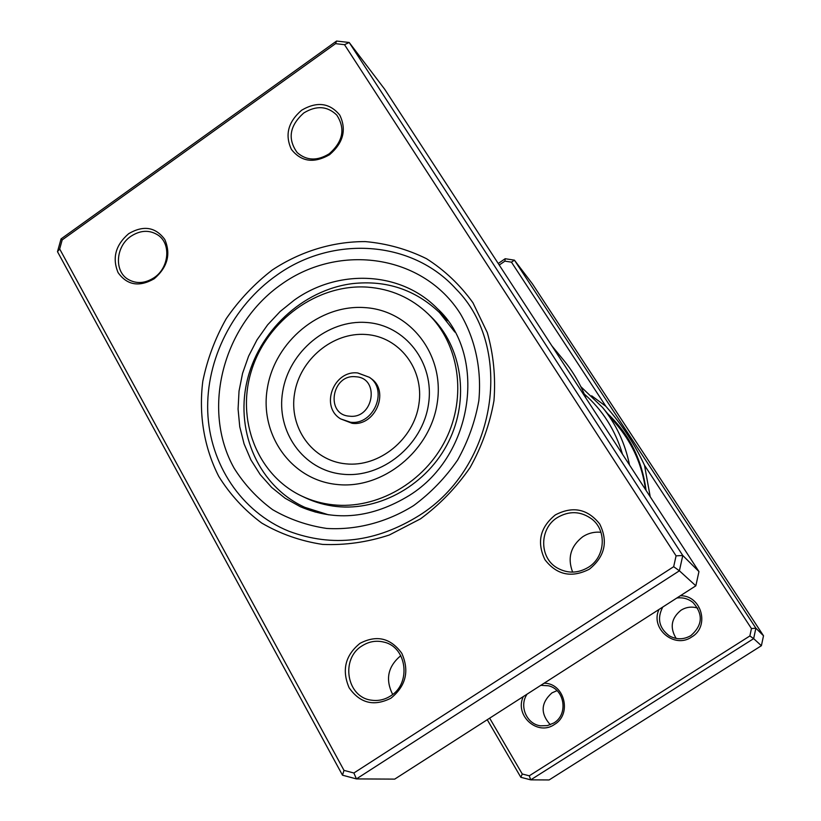 <?xml version="1.0" encoding="UTF-8"?>
<svg xmlns="http://www.w3.org/2000/svg" width="821" height="821" viewBox="0 0 821 821"><rect width="100%" height="100%" fill="white"/><g stroke="black" fill="none" stroke-linecap="round" stroke-linejoin="round"><path stroke-width="1.23" d="M591.664 395.794L605.877 406.313L511.452 262.156L504.905 261.14L499.23 265.029M489.665 718.17L522.259 773.998L529.278 775.804L749.871 635.957L751.451 628.558L644.506 465.281C634.807 444.274 621.928 424.621 605.877 406.313M644.506 465.281L650.232 496.787M680.383 595.738C701.462 595.317 710.165 626.402 691.703 636.983C674.318 649.216 649.904 628.373 659.006 609.459M662.752 607.047C656.872 618.439 659.037 628.034 669.269 635.823C676.525 639.826 683.739 639.744 690.933 635.567C702.673 625.192 703.351 614.159 692.965 602.481C688.203 598.704 682.826 597.226 676.822 598.027M544.128 683.205C564.458 683.103 572.35 714.229 554.38 724.512C537.437 736.437 514.223 715.307 523.305 696.577M527.113 694.135C518.831 705.783 526.569 724.204 540.557 725.815L547.422 725.61L553.826 722.983C568.522 714.516 564.766 689.281 548.428 685.781L540.813 685.33M676.155 638.44C669.608 627.583 671.239 618.162 681.05 610.198C686.274 607.006 691.836 606.308 697.717 608.104M550.316 724.748C540.269 713.541 540.803 702.93 551.917 692.903L556.997 690.646M622.492 454.218C615.35 430.132 602.604 410.059 584.265 394.018M580.847 386.67L602.491 407.401C616.109 424.077 625.12 443.278 629.522 465.014M645.563 489.634C642.207 465.825 633.165 444.879 618.439 426.797L602.491 407.401M522.259 773.998L520.832 777.292L487.253 719.719M498.224 263.5L505.182 258.728L514.418 260.154L532.418 283.861L763.509 635.782L761.395 645.717L549.116 779.95L530.735 779.847L520.832 777.292M511.452 262.156L514.418 260.154L755.884 628.188L753.647 638.635L761.395 645.717M749.871 635.957L753.647 638.635L530.735 779.847L529.278 775.804M751.451 628.558L755.884 628.188L763.509 635.782M504.905 261.14L505.182 258.728M454.844 332.053L439.522 312.585C415.252 289.618 386.25 279.961 352.517 283.614C302.405 289.875 257.856 331.828 246.741 382.535C235.422 433.19 259.446 486.75 304.919 507.378L328.554 514.818M272.418 269.893C300.568 251.37 332.792 241.477 365.324 241.6C386.865 243.509 407.267 249.204 426.51 258.697C444.654 270.253 460.129 284.938 472.937 302.744L487.294 332.597C493.524 354.426 495.751 377.096 493.975 400.597C489.85 424.026 481.896 446.337 470.115 467.508C456.343 487.489 439.81 504.597 420.516 518.841L389.298 535.015C367.172 542.25 344.923 545.38 322.55 544.405C300.65 541.07 280.382 533.958 261.745 523.069C244.494 510.241 230.167 494.694 218.766 476.416C204.06 447.578 198.61 414.523 202.797 381.272C207.282 359.259 215.112 338.375 226.278 318.61C239.168 299.901 254.551 283.656 272.418 269.893M419.48 515.321C496.992 466.718 514.593 347.899 456.076 289.054C411.69 239.691 332.095 235.237 276.626 275.292C233.051 305.894 205.927 359.331 207.734 411.701C209.683 463.988 241.087 511.791 288.766 531.177C332.618 547.597 376.182 542.312 419.48 515.321C376.182 542.312 332.618 547.597 288.766 531.177C241.087 511.791 209.683 463.988 207.734 411.701C205.927 359.331 233.051 305.894 276.626 275.292C332.095 235.237 411.69 239.691 456.076 289.054C514.593 347.899 496.992 466.718 419.48 515.321M572.637 572.124C567.27 557.9 570.667 546.088 582.828 536.677C588.4 533.127 594.435 531.659 600.941 532.285M360.009 643.336C376.736 634.654 390.663 637.989 401.797 653.321C409.587 671.003 405.974 685.946 390.96 698.168C373.966 706.758 360.019 703.279 349.12 687.762C341.608 670.182 345.231 655.374 360.009 643.336M390.498 696.003C411.588 683.585 406.918 646.958 383.92 642.114C376.264 640.236 369.009 641.468 362.153 645.809C340.14 658.801 346.667 697.604 371.636 700.2C378.317 701.134 384.597 699.728 390.498 696.003M128.723 233.646C143.501 225.057 155.518 226.996 164.775 239.455C171.076 254.141 167.546 267.246 154.194 278.771C139.201 287.299 127.163 285.256 118.091 272.634C112.015 257.999 115.556 245.007 128.723 233.646M154.225 277.601C169.075 267.769 171.23 243.878 158.166 235.196C149.586 229.695 140.494 230.065 130.898 236.294C115.74 246.392 113.986 271.053 127.994 279.294C136.337 284.097 145.081 283.532 154.225 277.601M301.676 110.188C317.019 101.229 329.714 102.871 339.761 115.104C346.749 129.636 343.352 142.833 329.57 154.697C313.991 163.595 301.286 161.85 291.434 149.443C284.682 134.962 288.099 121.877 301.676 110.188M329.262 153.753C343.045 141.561 345.549 128.671 336.774 115.073C327.333 105.971 316.311 105.283 303.719 113.011C289.577 125.757 287.401 138.944 297.181 152.573C306.531 160.742 317.224 161.142 329.262 153.753M555.335 514.911C572.771 505.818 587.549 508.825 599.679 523.942C608.33 541.501 604.892 556.576 589.365 569.189C571.632 578.2 556.833 575.039 544.959 559.727C536.595 542.271 540.054 527.328 555.335 514.911M588.452 567.26C605.231 557.079 607.068 530.756 591.972 519.149C580.909 511.083 569.364 510.559 557.315 517.579C539.223 528.55 539.079 557.839 557.285 567.988C567.629 573.694 578.015 573.448 588.452 567.26M342.49 775.188L57.491 251.678L61.041 238.921L336.559 41.05L349.202 42.487L682.774 555.489L679.398 570.8L356.427 778.913L342.49 775.188L343.999 770.375L353.882 773.002L673.672 566.695L676.073 555.848L344.512 44.683L335.543 43.657L62.191 239.917L59.676 248.968L343.999 770.375M353.882 773.002L356.427 778.913L394.716 779.119L695.839 585.814L698.958 571.58L384.68 89.222L349.202 42.487L344.512 44.683M698.958 571.58L682.774 555.489L676.073 555.848M695.839 585.814L679.398 570.8L673.672 566.695M585.978 398.185C580.426 384.207 572.986 371.533 563.647 360.162L551.886 345.857M392.654 694.453C385.162 679.357 387.881 666.426 400.792 655.661M335.543 43.657L336.559 41.05M62.191 239.917L61.041 238.921M59.676 248.968L57.491 251.678M340.684 418.915L352.117 423.297C375.207 426.633 390.129 391.217 371.061 378.543L369.429 377.321C388.549 390.026 373.576 425.545 350.423 422.21L340.684 418.915C319.738 406.621 333.644 370.086 357.617 372.95L369.429 377.321L358.151 373.093M302.015 496.192L305.72 497.937C315.356 502.442 325.588 505.295 336.405 506.495C380.174 511.38 427.587 484.328 448.666 441.565C469.889 398.862 461.966 346.524 430.974 316.67L428.039 313.817C411.003 297.725 390.734 288.818 367.223 287.114C317.532 283.85 267.4 320.159 251.739 369.799C235.74 419.326 257.014 475.133 302.015 496.192C311.703 500.728 321.986 503.601 332.864 504.792C376.88 509.697 424.57 482.471 445.793 439.451C467.149 396.471 459.196 343.835 428.039 313.817M336.836 484.462C382.545 489.716 430.502 451.006 437.285 402.67C444.756 354.385 409.905 310.184 364.74 307.598C319.667 304.304 274.83 341.69 267.379 388.076C259.282 434.401 291.014 479.916 336.836 484.462M607.684 413.712C629.266 434.237 642.063 459.801 646.065 490.414M294.339 300.065L280.135 311.508L267.605 324.87L257.014 339.853L248.609 356.14L242.564 373.35L239.024 391.135L238.08 409.084L239.763 426.797L244.073 443.884L250.928 459.934L260.195 474.579L271.679 487.458L285.144 498.255L300.281 506.68C335.912 521.838 372.293 518.072 409.433 495.381C474.99 454.557 486.935 353.461 437.234 308.491C400.853 271.197 338.406 268.508 294.339 300.065M413.671 505.562C386.794 522.31 356.447 530.222 326.737 528.447C307.259 525.553 289.208 519.293 272.593 509.656C257.189 498.306 244.381 484.503 234.159 468.257C200.765 408.837 223.333 324.418 281.829 284.025C339.791 242.811 423.164 254.756 460.365 313.755C475.287 339.145 481.814 369.46 478.838 400.71C475.154 421.481 468.083 441.257 457.625 460.027C445.413 477.74 430.768 492.918 413.671 505.562M355.709 376.757C331.663 373.801 325.075 414.872 349.5 416.175C373.791 419.305 380.215 377.732 355.709 376.757M342.531 474.199C381.714 478.602 422.661 445.495 428.5 404.148C434.935 362.861 405.205 324.839 366.402 322.479C327.682 319.523 289.023 351.655 282.691 391.566C275.794 431.415 303.236 470.402 342.531 474.199M345.744 463.834C379.128 467.498 413.887 439.348 418.895 404.189C424.406 369.081 399.191 336.6 366.074 334.496C333.028 331.879 299.932 359.331 294.575 393.444C288.725 427.505 312.267 460.694 345.744 463.834M439.522 312.585L447.619 320.652M304.919 507.378L315.326 512.088M441.472 312.996L438.691 311.764"/></g></svg>
